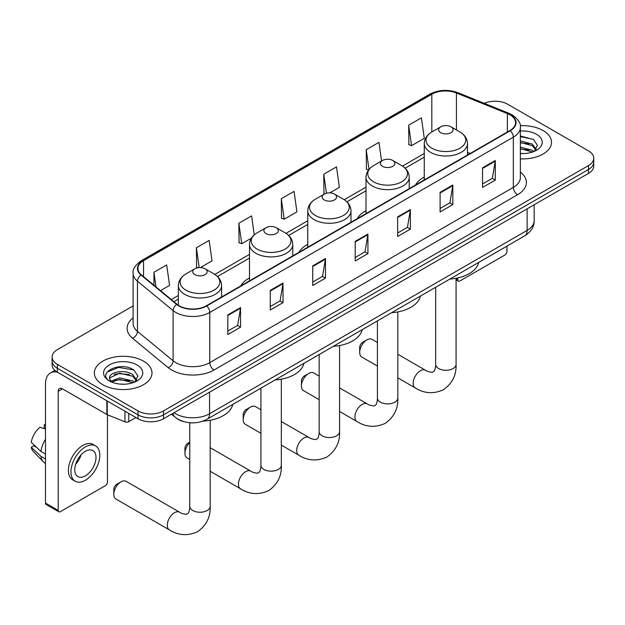<?xml version="1.0" encoding="UTF-8"?>
<svg xmlns="http://www.w3.org/2000/svg" width="625" height="625" viewBox="0 0 625 625"><rect width="100%" height="100%" fill="white"/><g stroke="black" fill="none" stroke-linecap="round" stroke-linejoin="round"><path stroke-width="0.94" d="M249.508 277.945A31.82 18.375 0 0 0 240.773 285.914M307.758 244.32A31.82 18.375 0 0 0 299.023 252.281M366.008 210.688A31.82 18.375 0 0 0 357.266 218.656M424.258 177.062A31.82 18.375 0 0 0 415.516 185.023M183.781 421.648A18.016 10.398 180 0 1 176.508 418.242M133.109 305.914L57.367 349.648A18.016 10.398 0 0 0 52.094 357L52.094 364.844A18.016 10.398 0 0 0 57.367 372.195L138.031 418.766A18.016 10.398 0 0 0 163.5 418.766L588.477 173.414A18.016 10.398 0 0 0 593.75 166.055L593.75 162.133A18.016 10.398 0 0 1 588.477 169.492A18.016 10.398 0 0 0 593.75 162.133L593.75 158.211A18.016 10.398 0 0 0 588.477 150.859L507.812 104.289A18.016 10.398 0 0 0 484.266 103.32M52.094 357A18.016 10.398 0 0 0 57.367 364.352L138.031 410.922A18.016 10.398 0 0 0 163.5 410.922L163.5 414.844L588.477 169.492L163.5 414.844A18.016 10.398 0 0 1 138.031 414.844A18.016 10.398 0 0 0 163.5 414.844L163.5 418.766M57.367 364.352L57.367 368.273L138.031 414.844L57.367 368.273A18.016 10.398 0 0 1 52.094 360.922A18.016 10.398 0 0 0 57.367 368.273L57.367 372.195M543.047 130.516A28.82 16.641 0 0 0 520.25 125.703A28.82 16.641 0 0 1 543.047 130.516A28.82 16.641 0 0 1 551.492 142.281A28.82 16.641 0 0 0 543.047 130.516M143.547 361.164A28.82 16.641 0 0 0 112.141 357.555A28.82 16.641 0 0 0 94.352 372.93A28.82 16.641 0 0 0 102.789 384.695A28.82 16.641 0 0 0 134.203 388.305A28.82 16.641 0 0 0 151.992 372.93A28.82 16.641 0 0 0 143.547 361.164A28.82 16.641 0 0 0 112.141 357.555A28.82 16.641 0 0 0 94.352 372.93A28.82 16.641 0 0 0 102.789 384.695A28.82 16.641 0 0 0 134.203 388.305A28.82 16.641 0 0 0 151.992 372.93A28.82 16.641 0 0 0 143.547 361.164M509.93 114.828A19.211 11.094 180 0 1 515.562 122.672A19.211 11.094 180 0 1 509.93 130.516L206.383 305.766A19.211 11.094 180 0 1 177.055 304.289L141.391 274.875A19.211 11.094 180 0 1 137.914 268.516A19.211 11.094 180 0 1 143.539 260.672L431.82 94.234A19.211 11.094 180 0 1 456.43 92.992L507.367 113.586A19.211 11.094 180 0 1 509.93 114.828M510.273 114.633A19.695 11.367 0 0 0 507.641 113.359L456.703 92.766A19.695 11.367 0 0 0 431.484 94.039L143.203 260.477A19.695 11.367 0 0 0 141 275.039L176.664 304.445A19.695 11.367 0 0 0 206.719 305.969L510.273 130.711A19.695 11.367 0 0 0 510.273 114.633M227.82 314.914L227.82 334.523L240.555 327.172L240.555 307.562L227.82 314.914M227.82 331.039L237.633 325.383L240.508 308.211A4.805 2.773 -120 0 0 240.555 307.562M237.547 325.43L240.555 327.172M270.273 290.398L270.273 310.008L283.016 302.656L283.016 283.047L270.273 290.398M270.273 306.531L280.086 300.867L282.961 283.703A4.805 2.773 -120 0 0 283.016 283.047M280 300.922L283.016 302.656M312.734 265.891L312.734 285.5L325.469 278.148L325.469 258.539L312.734 265.891M312.734 282.023L322.539 276.359L325.414 259.188A4.805 2.773 -120 0 0 325.469 258.539M322.453 276.406L325.469 278.148M482.547 167.844L482.547 187.453L495.289 180.102L495.289 160.492L482.547 167.844M482.547 183.977L492.359 178.312L495.234 161.148A4.805 2.773 -120 0 0 495.289 160.492M492.273 178.359L495.289 180.102M440.094 192.359L440.094 211.969L452.828 204.617L452.828 185.008L440.094 192.359M440.094 208.484L449.906 202.82L452.781 185.656A4.805 2.773 -120 0 0 452.828 185.008M449.82 202.875L452.828 204.617M397.641 216.867L397.641 236.477L410.375 229.125L410.375 209.516L397.641 216.867M397.641 233L407.453 227.336L410.328 210.164A4.805 2.773 -120 0 0 410.375 209.516M407.367 227.383L410.375 229.125M355.188 241.383L355.188 260.992L367.922 253.633L367.922 234.023L355.188 241.383M355.188 257.508L364.992 251.844L367.867 234.68A4.805 2.773 -120 0 0 367.922 234.023M364.906 251.898L367.922 253.633M520.367 158.867A28.82 16.641 0 0 0 551.492 142.281A28.82 16.641 0 0 1 520.367 158.867M163.5 410.922L588.477 165.57A18.016 10.398 0 0 0 593.75 158.211M200.438 267.57L212.016 260.891L209.141 240.398L196.406 247.75L196.609 267.242M160.5 290.633L169.562 285.398L166.688 264.914L153.953 272.266L153.953 285.234M329.836 192.859L339.383 187.352L336.508 166.867L323.766 174.219L323.977 193.711M381.578 160.992L378.961 142.352L366.227 149.711L366.43 169.195M408.68 125.195L411.555 145.688L424.289 138.336L421.414 117.844L408.68 125.195L408.883 144.688M254.258 234.859L251.594 215.891L238.859 223.242L239.062 242.734M281.312 198.734L284.188 219.219L296.93 211.867L294.055 191.375L281.312 198.734L281.523 218.219M284.188 219.219L281.312 218.141M324.547 193.922L323.766 193.633M323.766 174.219L326.438 193.219M368.508 169.977L366.227 169.125M366.227 149.711L368.984 169.383M411.555 145.688L408.68 144.609M238.859 223.242L241.734 243.727L251.367 238.164M241.734 243.727L238.859 242.656M197.93 267.734L196.406 267.164M196.406 247.75L199.188 267.586M153.953 272.266L156.008 286.93M520.367 153.375L523.938 153.555M520.367 147.148L532.266 150.281L533.852 151.555M520.367 148.703L532.547 152.039M520.367 140.922L532.266 144.062L536.164 149.445M520.367 142.484L532.266 145.617L535.852 149.852M520.367 153.5A19.57 11.297 0 0 0 536.508 150.273A19.57 11.297 0 0 0 536.508 134.289A19.57 11.297 0 0 0 520.367 131.062M534.312 151.367L537.383 145.344L533.5 139.5L520.367 136M520.367 136.609L533.234 139.32M520.367 142.836L528.906 143.898M520.367 149.062L528.906 150.125M456.078 278.844L457.711 279.789A3 1.734 120 0 0 458.336 281.164A3 1.734 120 0 0 459.836 281.016L504.836 255.031A3 1.734 120 0 0 506.961 251.359L506.961 246.102M457.711 279.789L457.711 277.953M359.688 352.367L359.688 347.469A4.203 2.43 -60 0 1 362.656 342.32L366.906 339.867A10.203 5.891 120 0 0 359.688 352.367A10.203 5.891 120 0 0 361.797 357.039L377.414 366.055M424.258 179.984L424.258 143.555A21.617 12.477 0 0 0 430.586 152.375A21.617 12.477 0 0 0 454.141 155.078A21.617 12.477 0 0 0 467.484 143.555C467.32 138.742 464.797 134.883 459.906 131.977L450.961 126.812A7.203 4.156 0 0 0 440.773 126.812A7.203 4.156 0 0 0 440.773 132.695A7.203 4.156 0 0 0 450.961 132.695A7.203 4.156 0 0 0 450.961 126.812L459.906 131.977A19.859 11.461 0 0 1 459.906 148.195A19.859 11.461 0 0 1 431.828 148.195A19.859 11.461 0 0 1 431.828 131.977L431.82 94.234M449.836 279.086A33.023 19.062 0 0 0 478.648 262.445M377.414 342.484L372.008 339.359A10.203 5.891 120 0 0 366.906 339.867L362.656 342.32M301.438 386L301.438 381.094A4.203 2.43 -60 0 1 304.406 375.945L308.656 373.5A10.203 5.891 120 0 0 301.438 386A10.203 5.891 120 0 0 303.555 390.672L319.164 399.688M382.523 166.328A7.203 4.156 0 0 0 392.719 166.328A7.203 4.156 0 0 0 392.719 160.445L401.664 165.609A19.859 11.461 0 0 1 401.664 181.82A19.859 11.461 0 0 1 373.578 181.82A19.859 11.461 0 0 1 373.578 165.609C368.688 168.516 366.164 172.367 366.008 177.18A21.617 12.477 0 0 0 372.336 186.008A21.617 12.477 0 0 0 395.891 188.711A21.617 12.477 0 0 0 409.234 177.18C409.078 172.367 406.555 168.516 401.664 165.609L392.719 160.445A7.203 4.156 0 0 0 382.523 160.445A7.203 4.156 0 0 0 382.523 166.328M391.594 312.711A33.023 19.062 0 0 0 420.406 296.078M319.164 376.117L313.758 372.992A10.203 5.891 120 0 0 308.656 373.5L304.406 375.945M243.187 419.625L243.187 414.727A4.203 2.43 -60 0 1 246.164 409.578L250.406 407.125A10.203 5.891 120 0 0 243.187 419.625A10.203 5.891 120 0 0 245.305 424.297L260.922 433.312M324.281 199.953A7.203 4.156 0 0 0 334.469 199.953A7.203 4.156 0 0 0 334.469 194.07L343.414 199.234A19.859 11.461 0 0 1 343.414 215.453A19.859 11.461 0 0 1 315.336 215.453A19.859 11.461 0 0 1 315.336 199.234C310.445 202.141 307.922 206 307.758 210.812A21.617 12.477 0 0 0 314.086 219.633A21.617 12.477 0 0 0 337.648 222.336A21.617 12.477 0 0 0 350.984 210.812C350.828 206 348.305 202.141 343.414 199.234L334.469 194.07A7.203 4.156 0 0 0 324.281 194.07A7.203 4.156 0 0 0 324.281 199.953M333.344 346.344A33.023 19.062 0 0 0 362.156 329.703M260.922 409.742L255.508 406.617A10.203 5.891 120 0 0 250.406 407.125L246.164 409.578M189.766 442.609A10.203 5.891 120 0 0 184.945 453.258L184.945 448.352A4.203 2.43 -60 0 1 187.914 443.203L189.766 442.141L187.914 443.203M184.945 453.258A10.203 5.891 120 0 0 187.055 457.93L189.766 459.492M266.031 233.586A7.203 4.156 0 0 0 276.219 233.586A7.203 4.156 0 0 0 276.219 227.703L285.164 232.867A19.859 11.461 0 0 1 285.164 249.078A19.859 11.461 0 0 1 257.086 249.078A19.859 11.461 0 0 1 257.086 232.867C252.195 235.773 249.672 239.625 249.508 244.438A21.617 12.477 0 0 0 255.844 253.266A21.617 12.477 0 0 0 279.398 255.969A21.617 12.477 0 0 0 292.742 244.438C292.578 239.625 290.055 235.773 285.164 232.867L276.219 227.703A7.203 4.156 0 0 0 266.031 227.703A7.203 4.156 0 0 0 266.031 233.586M275.094 379.969A33.023 19.062 0 0 0 303.906 363.336M113.789 494.336L113.789 489.438A4.203 2.43 -60 0 1 116.758 484.289L121.008 481.836A10.203 5.891 120 0 0 113.789 494.336A10.203 5.891 120 0 0 115.898 499.008L169.398 529.891A10.203 5.891 -60 0 1 167.828 521.711A10.203 5.891 -60 0 1 174.5 512.719A10.203 5.891 -60 0 1 179.602 512.211C181.008 513.258 183.25 513.953 186.336 514.297L188.203 513.219C189.5 511.367 189.922 507.094 189.766 506.344A10.203 5.891 180 0 0 192.758 510.516A10.203 5.891 180 0 0 207.188 510.516A10.203 5.891 180 0 0 210.18 506.344C210.617 516.906 206.43 525.352 197.617 531.68C187.734 536.148 178.328 535.555 169.398 529.891M194.875 274.664A7.203 4.156 0 0 0 205.062 274.664A7.203 4.156 0 0 0 205.062 268.781L214.008 273.945A19.859 11.461 0 0 1 214.008 290.156A19.859 11.461 0 0 1 185.93 290.156A19.859 11.461 0 0 1 185.93 273.945C181.039 276.852 178.516 280.711 178.359 285.523A21.617 12.477 0 0 0 184.688 294.344A21.617 12.477 0 0 0 208.242 297.047A21.617 12.477 0 0 0 221.586 285.523C221.43 280.711 218.898 276.852 214.008 273.945L205.062 268.781A7.203 4.156 0 0 0 194.875 268.781A7.203 4.156 0 0 0 194.875 274.664M203.039 421.109A33.023 19.062 0 0 0 232.75 404.414M179.602 512.211L126.109 481.328A10.203 5.891 120 0 0 121.008 481.836L116.758 484.289M128.797 413.438L128.797 421.648L135.906 417.539M57.164 372.078A24.016 13.867 -120 0 0 50.453 372.969A24.016 13.867 -120 0 0 45.477 383.961L45.477 503.086L58.219 510.438L58.219 391.312A6.008 3.469 60 0 1 59.461 388.562A6.008 3.469 60 0 1 62.461 388.859L106.852 414.492L106.852 400.766M58.219 510.438A3 1.734 120 0 0 58.836 511.812L46.102 504.461A3 1.734 -60 0 1 45.477 503.086M58.836 511.812A3 1.734 120 0 0 60.336 511.664L105.336 485.68A3 1.734 120 0 0 107.461 482.008L107.461 414.773M128.797 421.648A3 1.734 180 0 1 124.953 421.844L107.25 414.687A3 1.734 180 0 1 106.852 414.492M85.383 475.828A15.008 8.664 120 0 0 95.195 462.602A15.008 8.664 120 0 0 92.891 450.578A15.008 8.664 120 0 0 85.383 451.32A15.008 8.664 120 0 0 75.578 464.547A15.008 8.664 120 0 0 77.883 476.57A15.008 8.664 120 0 0 85.383 475.828M75.688 464.195A15.008 8.664 120 0 0 81.078 454.867M45.477 425.227L44.203 424.836L44.203 427.852L45.477 428.586M95.594 445.898L93.047 444.422A20.414 11.789 120 0 0 82.836 445.438A20.414 11.789 120 0 0 69.5 463.422A20.414 11.789 120 0 0 72.633 479.781L75.18 481.25A20.414 11.789 120 0 0 85.383 480.242A20.414 11.789 120 0 0 98.719 462.25A20.414 11.789 120 0 0 95.594 445.898A20.414 11.789 120 0 0 85.383 446.906A20.414 11.789 120 0 0 72.047 464.898A20.414 11.789 120 0 0 75.18 481.25M45.477 439.258A19.812 11.438 120 0 0 40.969 451.469L31.25 442.375A15.609 9.016 120 0 1 39.961 427.289L45.477 428.961M45.477 454.07L40.969 451.469M36.508 447.297L33.859 445.773L31.25 447.281L40.969 456.375L45.477 458.977M40.969 456.375A19.812 11.438 120 0 0 43.414 461.906A19.812 11.438 120 0 0 44.914 463.086L45.477 463.414M45.477 424.484A15.609 9.016 120 0 0 44.203 424.836M31.25 447.281A15.609 9.016 120 0 0 33.094 451.164L43.414 461.906M119.914 384.07L124.445 384.203M110.922 381.203L119.656 377.867L132.766 380.93L134.352 382.203M111.727 382.039L119.656 379.422L133.047 382.688M111.055 381.805L109.656 378.516A13.57 7.836 0 0 0 111.844 382.148M136.664 380.094L132.766 374.711C124.617 368.633 107.859 372.383 109.656 378.516L109.602 377.922M109.688 378.711L110.062 377.703L119.656 373.195L132.766 376.266L136.359 380.5M134.812 382.016L137.883 375.992L134 370.148C120.273 360.281 95.867 373.281 109.961 381.258L110.656 381.688M137.008 364.938A19.57 11.297 0 0 0 109.328 364.938A19.57 11.297 0 0 0 109.328 380.922A19.57 11.297 0 0 0 137.008 380.922A19.57 11.297 0 0 0 137.008 364.938M107.094 372.109L118.594 367.398L133.742 369.969M114.273 374.406L118.594 373.617L129.406 374.547M114.273 380.633L118.594 379.844L129.406 380.773M173.992 412.711A24.016 13.867 0 0 0 175.602 413.742A24.016 13.867 0 0 0 209.562 413.742L527.125 230.398A24.016 13.867 0 0 0 534.164 220.594C534.336 226.555 531.164 231.656 524.641 235.898L207.078 419.242A12.008 6.93 60 0 0 209.562 413.742L209.562 392.172M527.125 208.828L527.125 230.398A12.008 6.93 60 0 1 524.641 235.898M173.016 413.273A12.008 8.031 129.5 0 0 175.109 417.18L171.461 414.172M588.477 173.414L588.477 165.57M138.031 418.766L138.031 410.922M520.367 172.078A30.023 17.328 180 0 1 517.578 194.734L214.023 369.992A6.008 3.469 60 0 1 209.781 362.633L513.328 187.383A24.016 13.867 0 0 0 520.367 177.578L520.367 127.375A24.016 13.867 180 0 1 513.328 137.18A6.008 3.469 -120 0 0 510.273 130.711M214.023 369.992A30.023 17.328 180 0 1 171.57 369.992A30.023 17.328 180 0 1 168.203 367.672L132.539 338.266A30.023 17.328 180 0 1 133.109 317.922M175.812 362.633A24.016 13.867 0 0 0 209.781 362.633L209.781 312.438A24.016 13.867 180 0 1 173.125 310.586L137.453 281.172A24.016 13.867 180 0 1 133.109 273.219L133.109 323.422A24.016 13.867 0 0 0 137.453 331.375L173.125 360.781A24.016 13.867 0 0 0 175.812 362.633M520.367 127.375C521.164 123.625 518.406 119.445 512.086 114.828L508.93 113.297A6.008 2.812 112 0 0 507.641 113.359M508.93 113.297L457.992 92.703C448.047 89.18 438.602 89.695 429.672 94.234A6.008 3.469 60 0 1 431.484 94.039M143.203 260.477A6.008 3.469 -120 0 0 141.391 260.672C135.156 265.148 132.398 269.336 133.109 273.219M141 275.039A6.008 4.016 129.5 0 0 137.453 281.172L137.453 331.375A6.008 4.016 -50.5 0 1 132.539 338.266M457.992 92.703A6.008 2.812 112 0 0 456.703 92.766M176.664 304.445A6.008 4.016 129.5 0 0 173.125 310.586L173.125 360.781A6.008 4.016 -50.5 0 1 168.203 367.672M206.719 305.969A6.008 3.469 60 0 1 209.781 312.438L513.328 137.18L513.328 187.383A6.008 3.469 60 0 0 517.578 194.734M143.539 260.672L143.539 276.656M507.367 113.586L507.367 132M456.43 92.992L456.43 129.969M470.188 153.461L467.484 152.367M424.258 153.508L402.461 166.094M366.008 187.141L344.211 199.727M307.758 220.766L285.961 233.352M249.508 254.398L214.812 274.43M178.359 295.477L171.312 299.547M355.188 242L367.867 234.68M397.641 217.492L410.328 210.164M440.094 192.977L452.781 185.656M482.547 168.469L495.234 161.148M312.734 266.516L325.414 259.188M270.273 291.023L282.961 283.703M227.82 315.531L240.508 308.211M456.078 278.289L456.078 364.375A10.203 5.891 180 0 1 453.086 368.547A10.203 5.891 180 0 1 438.648 368.547A10.203 5.891 180 0 1 435.664 364.375C435.82 365.125 435.398 369.398 434.102 371.25L432.234 372.328C429.148 371.984 426.906 371.289 425.5 370.25L397.828 354.273M456.078 364.375C456.508 374.945 452.32 383.383 443.508 389.711C433.633 394.18 424.227 393.586 415.289 387.922A10.203 5.891 -60 0 1 413.727 379.75A10.203 5.891 -60 0 1 420.398 370.75A10.203 5.891 -60 0 1 425.5 370.25M397.828 311.914L397.828 398.008A10.203 5.891 180 0 1 394.836 402.172A10.203 5.891 180 0 1 380.406 402.172A10.203 5.891 180 0 1 377.414 398.008C377.57 398.758 377.148 403.031 375.852 404.883L373.984 405.961C370.898 405.617 368.656 404.922 367.25 403.875L339.578 387.898M397.828 398.008C398.266 408.57 394.078 417.016 385.266 423.336C375.383 427.805 365.977 427.211 357.047 421.555A10.203 5.891 -60 0 1 355.477 413.375A10.203 5.891 -60 0 1 362.148 404.383A10.203 5.891 -60 0 1 367.25 403.875M339.578 345.547L339.578 431.641A10.203 5.891 180 0 1 336.594 435.805A10.203 5.891 180 0 1 322.156 435.805A10.203 5.891 180 0 1 319.164 431.641C319.32 432.383 318.898 436.656 317.602 438.508L315.734 439.586C312.648 439.242 310.406 438.547 309 437.508L281.336 421.531M339.578 431.641C340.016 442.203 335.828 450.641 327.016 456.969C317.141 461.438 307.734 460.844 298.797 455.18A10.203 5.891 -60 0 1 297.234 447.008A10.203 5.891 -60 0 1 303.898 438.008A10.203 5.891 -60 0 1 309 437.508M281.336 379.172L281.336 465.266A10.203 5.891 180 0 1 278.344 469.43A10.203 5.891 180 0 1 263.906 469.43A10.203 5.891 180 0 1 260.922 465.266C261.07 466.016 260.648 470.289 259.359 472.141L257.492 473.219C254.406 472.875 252.156 472.18 250.758 471.133L210.18 447.703M281.336 465.266C281.766 475.828 277.578 484.273 268.766 490.594C258.891 495.07 249.484 494.469 240.547 488.812A10.203 5.891 -60 0 1 238.984 480.633A10.203 5.891 -60 0 1 245.656 471.641A10.203 5.891 -60 0 1 250.758 471.133M58.219 391.312L62.461 388.859M107.25 401L107.25 414.687M124.953 421.844L124.953 411.219M207.078 419.242C197.414 424.094 187.75 424.094 178.086 419.242L175.109 417.18M534.164 220.594L534.164 204.766M429.672 94.234L141.391 260.672M424.258 157.164L405.148 168.195M366.008 190.797L346.898 201.828M307.758 224.422L288.656 235.453M249.508 258.055L217.5 276.539M178.359 299.133L173.914 301.695M458.336 281.164L456.078 279.859M415.289 387.922L397.828 377.844M467.484 155.023L467.484 143.555M424.258 143.555C424.414 138.742 426.938 134.883 431.828 131.977L440.773 126.812M435.664 287.266L435.664 364.375M357.047 421.555L339.578 411.469M409.234 188.656L409.234 177.18M366.008 213.609L366.008 177.18M382.523 160.445L373.578 165.609M377.414 320.898L377.414 398.008M298.797 455.18L281.336 445.102M350.984 222.281L350.984 210.812M307.758 247.242L307.758 210.812M324.281 194.07L315.336 199.234M319.164 354.523L319.164 431.641M240.547 488.812L210.18 471.281M292.742 255.914L292.742 244.438M249.508 280.867L249.508 244.438M266.031 227.703L257.086 232.867M260.922 388.156L260.922 465.266M210.18 420.258L210.18 506.344M221.586 296.992L221.586 285.523M178.359 305.242L178.359 285.523M194.875 268.781L185.93 273.945M189.766 422.758L189.766 506.344M50.453 372.969L54.883 370.406"/></g></svg>
